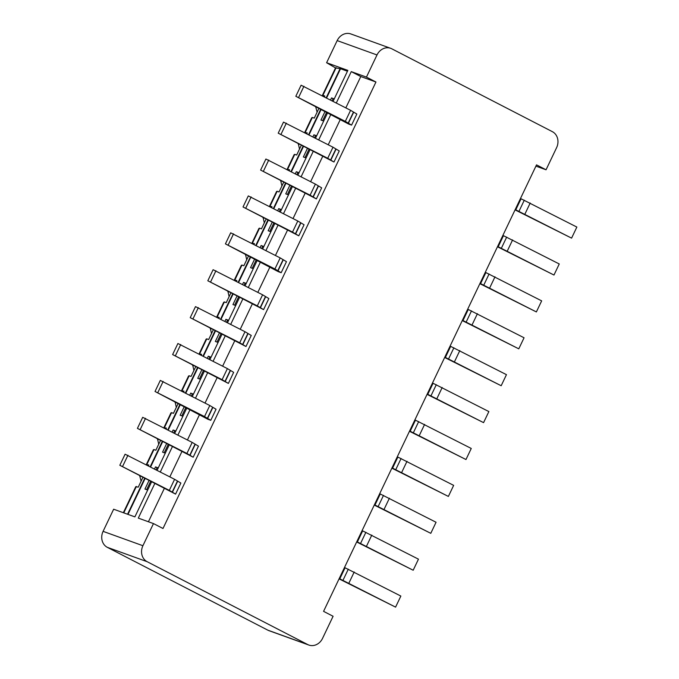 <?xml version="1.0" encoding="UTF-8"?>
<svg xmlns="http://www.w3.org/2000/svg" width="679" height="679" viewBox="0 0 679 679"><rect width="100%" height="100%" fill="white"/><g stroke="black" fill="none" stroke-linecap="round" stroke-linejoin="round"><path stroke-width="1.02" d="M535.926 166.134L546.052 169.784L536.529 164.87L323.569 611.355L333.092 616.269L322.533 638.404A12.281 10.694 -70.2 0 1 308.843 645.05A12.281 10.694 -70.2 0 1 307.731 644.566L147.156 561.703A12.281 10.694 -70.2 0 1 142.913 545.721L153.471 523.585L162.994 528.491L375.954 82.015L360.787 76.54L345.84 107.859M375.954 82.015L366.439 77.1L376.998 54.957A12.281 10.694 -70.2 0 1 390.688 48.319A12.281 10.694 -70.2 0 1 391.791 48.803L552.366 131.667A12.281 10.694 109.8 0 1 556.61 147.649L546.052 169.784M308.843 645.05L269.011 630.681A12.281 10.694 -70.2 0 1 267.899 630.197L107.324 547.333A12.281 10.694 -70.2 0 1 103.089 531.351L113.648 509.216L134.883 516.88L151.663 481.708M123.349 512.713L135.749 486.724L138.261 487.14L142.989 477.227M333.109 101.29L347.852 70.395L326.607 62.731L337.166 40.596A12.281 10.694 -70.2 0 1 350.856 33.95L390.688 48.319M366.439 77.1L351.264 71.626L336.326 102.945M330.877 114.369L318.723 139.849M313.274 151.273L301.128 176.744M295.679 188.168L283.525 213.647M278.076 225.072L265.922 250.543M260.473 261.967L248.327 287.446M242.878 298.87L230.724 324.341M225.275 335.766L213.121 361.245M207.672 372.669L195.527 398.14M190.078 409.564L177.923 435.035M172.474 446.468L160.32 471.939M154.871 483.363L138.304 518.111L153.471 523.585M327.66 112.714L315.514 138.185M310.065 149.609L297.911 175.089M292.462 186.513L280.317 211.984M274.868 223.408L262.714 248.887M257.265 260.312L245.111 285.783M239.662 297.207L227.516 322.686M222.067 334.11L209.913 359.581M204.464 371.006L192.31 396.485M186.861 407.909L174.715 433.38M169.266 444.804L157.112 470.284M351.264 71.626L360.787 76.54M340.391 119.283L328.246 144.754M322.797 156.178L310.642 181.658M305.194 193.082L293.048 218.553M287.599 229.977L275.445 255.457M269.996 266.881L257.842 292.352M252.393 303.776L240.247 329.256M234.798 340.68L222.644 366.151M217.195 377.575L205.041 403.054M199.592 414.479L187.446 439.95M181.997 451.374L169.843 476.853M164.394 488.277L148.421 521.761M260.617 170.081L265.905 159.013L315.396 184.111L321.659 187.845L316.38 198.913L310.116 195.179L260.617 170.081L316.38 198.913M243.023 206.976L248.302 195.908L297.792 221.006L304.065 224.749L298.777 235.817L292.513 232.074L243.023 206.976L298.777 235.817M278.339 271.685L281.182 272.712L274.919 268.977L225.42 243.88L278.339 271.685M225.42 243.88L230.699 232.812L280.198 257.91L286.462 261.644L281.182 272.712M190.222 317.679L195.501 306.611L244.992 331.708L251.264 335.443L245.976 346.511L239.712 342.776L190.222 317.679L245.976 346.511M207.816 280.775L213.104 269.707L262.595 294.805L268.859 298.548L263.579 309.616L257.316 305.873L207.816 280.775L263.579 309.616M172.619 354.574L177.898 343.506L227.397 368.604L233.661 372.347L228.382 383.414L222.118 379.671L172.619 354.574L228.382 383.414M207.935 419.283L210.779 420.309L204.515 416.575L155.024 391.477L207.935 419.283M155.024 391.477L160.303 380.41L209.794 405.507L216.058 409.242L210.779 420.309M278.22 133.177L283.499 122.11L332.999 147.207L339.262 150.95L333.983 162.018L327.719 158.275L278.22 133.177L333.983 162.018M348.734 124.087L351.578 125.114L345.314 121.38L295.823 96.282L348.734 124.087M295.823 96.282L301.103 85.215L350.593 110.312L356.857 114.047L351.578 125.114M119.818 465.276L125.097 454.209L174.596 479.306L180.86 483.041L175.581 494.108L169.317 490.374L119.818 465.276L175.581 494.108M137.421 428.373L142.7 417.305L192.191 442.402L198.463 446.145L193.184 457.213L186.912 453.47L137.421 428.373L193.184 457.213M326.607 62.731L335.511 67.917L322.304 95.586L324.486 96.715M123.765 512.866L136.369 486.453M335.511 67.917L340.535 68.74L347.444 71.236M467.695 309.183L524.061 337.769L518.781 348.836L462.263 320.573M462.416 320.259L518.781 348.836M485.298 272.287L541.664 300.865L536.376 311.933L479.866 283.678M480.019 283.355L536.376 311.933M432.498 382.981L488.863 411.567L483.575 422.635L427.066 394.372M427.218 394.058L483.575 422.635M450.101 346.086L506.458 374.664L501.178 385.731L444.669 357.477M444.813 357.154L501.178 385.731M379.697 493.684L436.062 522.261L430.783 533.329L374.265 505.074M374.418 504.752L430.783 533.329M414.894 419.885L471.26 448.463L465.981 459.53L409.462 431.275M409.615 430.953L465.981 459.53M397.3 456.78L453.657 485.366L448.378 496.434L391.868 468.171M392.012 467.856L448.378 496.434M344.499 567.483L400.856 596.06L395.577 607.128L339.067 578.873M339.22 578.55L395.577 607.128M362.094 530.579L418.459 559.165L413.18 570.233L356.662 541.969M356.815 541.655L413.18 570.233M502.893 235.384L559.258 263.97L553.979 275.037L497.469 246.774M497.614 246.46L553.979 275.037M520.496 198.489L576.861 227.066L571.582 238.134L515.064 209.879M515.217 209.556L571.582 238.134M322.304 95.586L322.924 95.323L336.13 67.645M322.924 95.323L324.825 96.002L324.435 96.808M148.48 465.709L146.308 464.58L148.82 464.996L148.438 465.802M146.927 464.309L153.963 449.549L153.344 449.821L146.308 464.58M160.583 440.331L155.864 450.236L153.963 449.549M166.083 428.805L163.902 427.685L166.423 428.101L166.041 428.907M164.522 427.414L171.566 412.654L170.947 412.925L163.902 427.685M178.187 403.428L173.459 413.341L171.566 412.654M183.686 391.91L181.505 390.781L184.026 391.197L183.636 392.004M182.125 390.51L189.169 375.75L188.55 376.022L181.505 390.781M195.79 366.533L191.062 376.438L189.169 375.75M201.281 355.007L199.108 353.886L201.621 354.302L201.239 355.109M199.728 353.615L206.764 338.855L206.144 339.127L199.108 353.886M213.384 329.629L208.665 339.542L206.764 338.855M218.884 318.112L216.703 316.983L219.224 317.399L218.833 318.205M217.322 316.711L224.367 301.951L223.747 302.223L216.703 316.983M230.987 292.734L226.26 302.639L224.367 301.951M236.487 281.208L234.306 280.087L236.827 280.503L236.436 281.31M234.926 279.816L241.97 265.056L241.351 265.328L234.306 280.087M248.59 255.83L243.863 265.744L241.97 265.056M254.082 244.313L251.909 243.184L254.421 243.6L254.039 244.406M252.529 242.912L259.565 228.152L258.945 228.424L251.909 243.184M266.185 218.935L261.466 228.84L259.565 228.152M271.685 207.409L269.504 206.289L272.024 206.705L271.634 207.511M270.123 206.017L277.168 191.257L276.548 191.529L269.504 206.289M283.788 182.031L279.061 191.945L277.168 191.257M289.288 170.514L287.107 169.385L289.619 169.801L289.237 170.607M287.726 169.122L294.762 154.362L294.143 154.625L287.107 169.385M301.391 145.136L296.664 155.041L294.762 154.362M306.883 133.61L304.71 132.49L307.222 132.906L306.84 133.712M305.329 132.218L312.365 117.459L311.746 117.73L304.71 132.49M318.986 108.233L314.267 118.146L312.365 117.459M127.559 514.232L144.771 478.152M150.22 466.728L162.374 441.248M167.823 429.824L179.969 404.353M185.418 392.929L197.572 367.449M203.021 356.025L215.175 330.554M220.624 319.13L232.77 293.651M238.219 282.226L250.373 256.755M255.822 245.331L267.976 219.852M273.425 208.428L285.57 182.957M291.019 171.532L303.173 146.053M308.622 134.629L320.777 109.158M326.226 97.734L339.916 69.012M127.983 514.385L145.162 478.356M150.619 466.931L162.765 441.452M168.214 430.028L180.368 404.557M185.817 393.133L197.962 367.653M203.411 356.229L215.566 330.758M221.014 319.334L233.169 293.854M238.618 282.43L250.763 256.959M256.212 245.535L268.366 220.055M273.815 208.631L285.969 183.16M291.418 171.736L303.564 146.257M309.013 134.832L321.167 109.361M326.616 97.937L340.535 68.74M334.246 98.913L331.513 97.92L333.1 98.744L332.124 100.781M323.688 121.049L320.955 120.064L325.088 111.381M330.537 99.957L331.513 97.92M316.643 135.808L313.91 134.824L315.497 135.639L314.53 137.676M306.085 157.952L303.352 156.959L307.494 148.285M312.943 136.861L313.91 134.824M299.049 172.712L296.316 171.719L297.903 172.542L296.927 174.579M288.49 194.848L285.749 193.863L289.891 185.18M295.34 173.756L296.316 171.719M281.446 209.607L278.713 208.623L280.3 209.438L279.324 211.475M270.887 231.751L268.154 230.758L272.287 222.084M277.736 210.66L278.713 208.623M263.851 246.511L261.109 245.518L262.697 246.341L261.729 248.378M253.284 268.646L250.551 267.662L254.693 258.979M260.142 247.555L261.109 245.518M246.248 283.406L243.515 282.422L245.102 283.236L244.126 285.273M235.689 305.55L232.948 304.557L237.09 295.883M242.539 284.459L243.515 282.422M228.645 320.31L225.912 319.317L227.499 320.14L226.523 322.177M218.086 342.445L215.353 341.461L219.487 332.778M224.936 321.354L225.912 319.317M211.05 357.205L208.309 356.22L209.896 357.035L208.928 359.072M200.483 379.349L197.75 378.356L201.892 369.682M207.341 358.257L208.309 356.22M193.447 394.109L190.714 393.116L192.301 393.939L191.325 395.976M182.889 416.244L180.147 415.259L184.289 406.577M189.738 395.153L190.714 393.116M175.844 431.004L173.111 430.019L174.698 430.834L173.722 432.871M165.286 453.148L162.553 452.155L166.695 443.48M172.143 432.056L173.111 430.019M158.249 467.907L155.508 466.914L157.095 467.738L156.128 469.775M147.683 490.043L144.95 489.058L149.091 480.376M154.54 468.951L155.508 466.914M334.144 99.117L333.1 98.744M326.675 112.205L322.635 120.675M316.55 136.021L315.497 135.639M309.081 149.1L305.041 157.57M298.947 172.916L297.903 172.542M291.478 186.004L287.438 194.474M281.344 209.819L280.3 209.438M273.875 222.899L269.835 231.369M263.749 246.715L262.697 246.341M256.28 259.802L252.24 268.273M246.146 283.618L245.102 283.236M238.677 296.698L234.637 305.168M228.543 320.513L227.499 320.14M221.074 333.601L217.042 342.072M210.948 357.417L209.896 357.035M203.479 370.496L199.439 378.967M193.345 394.312L192.301 393.939M185.876 407.4L181.836 415.871M175.742 431.216L174.698 430.834M168.273 444.295L164.242 452.766M158.148 468.111L157.095 467.738M150.679 481.199L146.639 489.669M268.748 160.032L263.469 171.108M251.145 196.935L245.866 208.003M233.542 233.831L228.263 244.907M198.344 307.629L193.065 318.706M215.947 270.734L210.668 281.802M180.741 344.533L175.462 355.601M163.147 381.428L157.868 392.504M286.343 123.137L281.064 134.204M303.946 86.241L298.667 97.309M127.949 455.227L122.661 466.303M145.544 418.332L140.264 429.4M142.004 476.717L139.721 475.903L141.113 481.156M318.001 107.723L315.727 106.909L317.118 112.162M298.259 143.524L299.515 149.057M300.407 144.627L298.123 143.804M280.656 180.419L281.921 185.961M282.803 181.522L280.52 180.707M263.062 217.322L264.318 222.856M265.2 218.426L262.926 217.603M245.458 254.218L246.715 259.76M247.606 255.321L245.323 254.506M227.855 291.121L229.12 296.655M230.003 292.225L227.72 291.401M210.261 328.016L211.517 333.559M212.4 329.12L210.125 328.305M192.658 364.92L193.914 370.454M194.805 366.023L192.522 365.2M175.055 401.815L176.319 407.358M177.202 402.919L174.919 402.104M157.46 438.719L158.716 444.253M159.599 439.822L157.324 438.999M307.731 644.566L267.899 630.197M147.156 561.703L107.324 547.333M376.998 54.957L337.166 40.596M142.913 545.721L103.089 531.351M318.4 186.165L313.121 197.233M300.797 223.06L295.518 234.136M283.202 259.964L277.923 271.031M247.996 333.762L242.717 344.83M265.599 296.859L260.32 307.935M230.402 370.658L225.122 381.734M212.799 407.561L207.519 418.629M336.003 149.261L330.715 160.337M353.598 112.366L348.319 123.434M177.601 481.36L172.322 492.428M195.196 444.456L189.916 455.533M467.899 309.293L462.62 320.361M485.493 272.389L480.214 283.457M432.693 383.092L427.414 394.159M450.296 346.188L445.017 357.256M379.901 493.786L374.613 504.853M415.098 419.987L409.819 431.055M397.495 456.891L392.216 467.958M344.694 567.585L339.415 578.652M362.297 530.689L357.018 541.757M503.097 235.494L497.817 246.562M520.7 198.591L515.42 209.658M315.396 184.111L310.116 195.179M318.273 185.834L312.994 196.902M318.222 186.054L312.943 197.122M297.792 221.006L292.513 232.074M300.678 222.729L295.399 233.797M300.619 222.958L295.34 234.026M280.198 257.91L274.919 268.977M283.075 259.633L277.796 270.7M283.016 259.853L277.736 270.921M244.992 331.708L239.712 342.776M247.877 333.431L242.598 344.499M247.818 333.652L242.539 344.72M262.595 294.805L257.316 305.873M265.472 296.528L260.193 307.595M265.421 296.757L260.142 307.825M227.397 368.604L222.118 379.671M230.274 370.327L224.995 381.394M230.215 370.556L224.936 381.623M209.794 405.507L204.515 416.575M212.671 407.23L207.392 418.298M212.62 407.451L207.341 418.519M332.999 147.207L327.719 158.275M335.876 148.93L330.597 159.998M335.816 149.159L330.537 160.227M350.593 110.312L345.314 121.38M353.479 112.035L348.191 123.103M353.419 112.256L348.14 123.323M174.596 479.306L169.317 490.374M177.474 481.029L172.194 492.097M177.414 481.25L172.135 492.317M192.191 442.402L186.912 453.47M195.077 444.125L189.797 455.193M195.017 444.355L189.738 455.422M477.413 313.69L472.134 324.766M471.498 310.88L466.218 321.948M468.264 309.463L462.985 320.539M485.867 272.568L480.588 283.635M495.008 276.794L489.729 287.862M489.092 273.976L483.813 285.044M442.207 387.488L436.928 398.565M436.3 384.679L431.012 395.747M433.066 383.262L427.787 394.338M459.81 350.593L454.531 361.661M453.895 347.775L448.615 358.843M450.669 346.366L445.39 357.434M389.406 498.191L384.127 509.258M383.499 495.373L378.211 506.441M380.265 493.964L374.986 505.032M424.613 424.392L419.333 435.46M418.697 421.574L413.418 432.642M415.463 420.165L410.184 431.233M397.869 457.06L392.589 468.137M407.01 461.287L401.73 472.363M401.094 458.478L395.815 469.545M345.068 567.763L339.789 578.831M354.209 571.99L348.93 583.057M348.293 569.172L343.014 580.239M362.662 530.859L357.383 541.935M371.812 535.086L366.533 546.162M365.896 532.277L360.617 543.344M503.47 235.664L498.191 246.74M512.611 239.891L507.332 250.967M506.695 237.081L501.416 248.149M521.065 198.769L515.785 209.836M530.214 202.996L524.935 214.063M524.298 200.178L519.019 211.245"/></g></svg>
